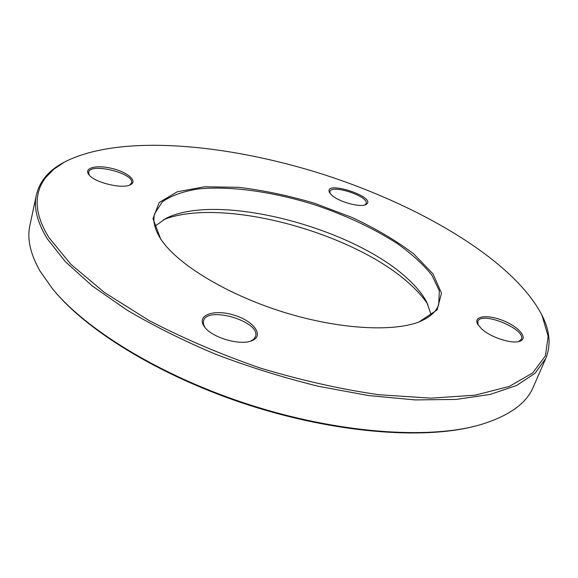 <?xml version="1.0" encoding="UTF-8"?>
<svg xmlns="http://www.w3.org/2000/svg" width="578" height="578" viewBox="0 0 578 578"><rect width="100%" height="100%" fill="white"/><g stroke="black" fill="none" stroke-linecap="round" stroke-linejoin="round"><path stroke-width="0.87" d="M541.391 314.078L542.691 316.701C549.974 331.642 551 345.565 545.769 358.468L535.105 373.229L516.66 385.447L490.267 394.413L456.194 399.42L415.221 399.925L368.67 395.576L318.413 386.292C283.747 377.766 249.609 367.124 215.984 354.379C183.407 340.673 153.683 325.876 126.813 309.989L92.047 285.785L65.379 261.711L47.23 238.714C37.151 222.133 33.531 207.531 36.371 194.916C39.629 181.384 48.566 170.662 63.19 162.75L65.776 161.378M36.371 194.916L29.89 225.485C26.913 238.772 30.309 253.995 40.084 271.161L52.425 288.668C85.97 330.038 161.891 376.596 249.92 404.867C337.949 433.124 426.781 439.461 478.15 425.35C507.816 416.803 526.182 404.051 533.248 387.094L545.769 358.468M154.868 226.258L166.031 218.347C217.805 192.077 352.79 227.364 407.656 278.777C416.189 286.551 422.54 294.31 426.709 302.041L431.181 314.967M416.442 322.878L417.395 322.538C428.746 318.247 435.834 312.373 438.666 304.909L439.345 290.835L431.947 275.316C423.414 264.572 411.847 253.988 397.252 243.562C373.186 228.108 345.5 215.139 314.201 204.655C272.953 191.78 230.709 185.74 198.399 188.934C183.226 191.332 171.182 195.646 162.274 201.874L154.637 213.716C152.592 221.432 154.94 230.34 161.674 240.434L162.245 241.272M427.93 304.498C423.631 297.966 417.945 291.457 410.871 284.983C355.087 232.761 222.205 196.426 163.603 219.633M472.985 426.651C421.492 439.54 335.103 432.799 249.747 405.409C164.398 377.99 90.226 333.188 55.864 292.728M48.877 237.522L70.957 264.421L104.589 292.576L148.857 320.407C183.053 338.274 220.139 354.141 260.114 367.998C300.654 380.194 340.11 389.088 378.496 394.695L431.044 398.163L475.246 395.157L509.384 386.393L532.735 372.904L545.422 355.838L548.161 336.317L542.012 315.357C513.77 260.288 420.748 205.869 323.853 174.585C226.858 143.619 119.545 133.72 64.526 162.05L53.913 169.152L45.662 177.54L42.505 182.214L40.041 187.2L38.3 192.503L37.317 198.102L37.122 204.005L37.736 210.19L39.203 216.656L41.529 223.375L44.752 230.333L48.877 237.522M163.921 243.454L160.749 239.155L152.989 218.657L159.167 202.538L177.265 191.795L204.619 186.766L238.418 187.308C263.207 190.263 288.617 195.595 314.634 203.304L352.081 217.465C375.765 228.556 396.306 240.694 413.711 253.894L433.023 273.914L441.491 293.183L437.134 309.887L418.891 322.033C391.884 332.112 338.787 329.135 284.795 312.546C230.817 295.958 183.096 267.896 163.921 243.454M204.576 326.931L204.171 326.368C196.188 315.162 213.947 308.883 233.671 315.032C253.518 320.768 264.76 335.717 251.936 340.673C240.434 345.955 212.01 337.725 204.576 326.931M481.647 328.933L477.551 323.991C473.288 315.877 487.868 314.259 503.46 320.739C519.152 326.996 528.624 338.506 519.716 341.287C511.949 344.286 490.664 337.371 481.647 328.933M331.7 195.14L329.568 192.633C322.827 179.129 379.255 197.806 365.751 204.619C360.116 207.748 338.629 201.787 331.7 195.14M88.774 174.498L88.593 174.245C83.803 167.642 97.162 164.658 112.327 168.523C127.536 172.201 137.831 180.986 130.7 184.606C122.998 189.497 94.077 182.576 88.774 174.498M129.804 185.018L131.553 182.865C134.898 173.4 90.103 162.274 88.615 172.287L89.214 175.033M250.693 341.114L253.836 339.12L255.505 336.512C261.27 321.679 206.996 305.379 203.492 320.927L203.442 324.027L204.966 327.423M518.676 341.569L521.327 339.293C526.507 329.171 481.062 310.675 477.825 321.469L478.078 324.908M364.949 204.915L366.105 203.615C369.364 196.448 331.555 183.934 329.886 191.621L330.031 193.355M130.332 184.787L130.7 184.606M519.225 341.432L519.716 341.287M477.789 324.431L477.551 323.991M251.062 340.991L251.936 340.673M204.72 327.119L204.171 326.368M64.526 162.05L63.19 162.75M542.012 315.357L542.691 316.701M417.395 322.538L418.891 322.033M161.674 240.434L160.749 239.155"/></g></svg>

